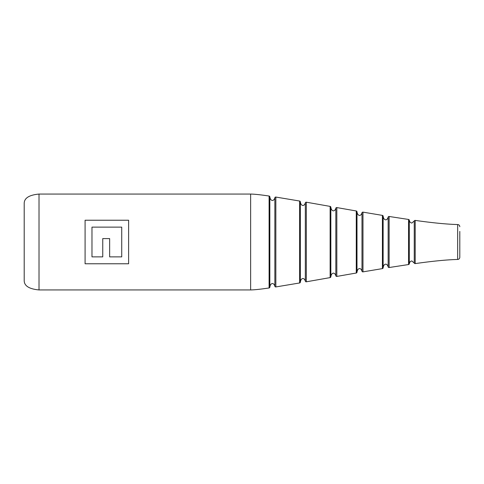 <?xml version="1.0" encoding="UTF-8"?>
<svg xmlns="http://www.w3.org/2000/svg" width="484" height="484" viewBox="0 0 484 484"><rect width="100%" height="100%" fill="white"/><g stroke="black" fill="none" stroke-linecap="round" stroke-linejoin="round"><path stroke-width="0.73" d="M361.984 271.221L361.984 212.778C361.5 214.466 360.701 215.362 359.576 215.453C358.178 215.265 357.313 214.031 356.992 211.756L356.992 272.244C357.313 269.969 358.178 268.735 359.576 268.547C360.701 268.638 361.5 269.534 361.984 271.221A0.871 0.871 0 0 0 362.976 271.869L382.408 268.614L382.408 215.386L362.976 212.131L362.976 271.869M335.836 275.777L335.836 208.223C335.345 209.899 334.547 210.782 333.428 210.873C332.03 210.685 331.165 209.451 330.844 207.176L330.844 276.824C331.165 274.549 332.03 273.315 333.428 273.127C334.547 273.218 335.345 274.101 335.836 275.777A0.871 0.871 0 0 0 336.828 276.424L356.272 273.024L356.272 210.976L336.828 207.576L336.828 276.424M305.331 281.156L305.331 202.844C304.847 204.526 304.043 205.416 302.923 205.506C301.526 205.319 300.667 204.085 300.34 201.81L300.34 282.19C300.667 279.915 301.526 278.681 302.923 278.494C304.043 278.584 304.847 279.474 305.331 281.156A0.871 0.871 0 0 0 306.33 281.803L330.13 277.604L330.13 206.396L306.33 202.197L306.33 281.803M274.858 286.28L274.858 197.72C274.386 199.468 273.569 200.394 272.419 200.497C271.028 200.309 270.169 199.081 269.836 196.813L269.836 287.187C270.169 284.919 271.028 283.691 272.419 283.503C273.569 283.606 274.386 284.531 274.858 286.28A0.871 0.871 0 0 0 275.844 286.939L299.62 282.971L299.62 201.029L275.844 197.061L275.844 286.939M414.25 263.018L414.25 220.982L411.866 223.039C410.505 222.9 409.646 221.95 409.295 220.196L409.295 263.804C409.646 262.05 410.505 261.1 411.866 260.961L414.25 263.018A0.871 0.871 0 0 0 415.199 263.599C432.545 261.136 446.696 259.751 457.664 259.448L457.664 224.552C446.696 224.249 432.545 222.864 415.199 220.401L415.199 263.599M388.144 266.872L388.144 217.128C387.666 218.853 386.861 219.76 385.718 219.857C384.32 219.669 383.461 218.441 383.134 216.167L383.134 267.833C383.461 265.559 384.32 264.331 385.718 264.143C386.861 264.24 387.666 265.147 388.144 266.872A0.871 0.871 0 0 0 389.13 267.525L408.556 264.548L408.556 219.452L389.13 216.475L389.13 267.525M39.016 194.066C29.161 194.979 24.224 198.095 24.2 203.419L24.2 280.581C24.224 285.905 29.161 289.021 39.016 289.934L39.016 194.066L250.633 194.066C254.396 194.102 260.549 194.762 269.098 196.032A0.871 0.871 0 0 1 269.836 196.813M269.836 287.187A0.871 0.871 0 0 1 269.098 287.968C260.549 289.238 254.396 289.898 250.633 289.934L39.016 289.934M300.34 201.81A0.871 0.871 0 0 0 299.62 201.029M300.34 282.19A0.871 0.871 0 0 1 299.62 282.971M305.331 202.844A0.871 0.871 0 0 1 306.33 202.197M330.844 207.176A0.871 0.871 0 0 0 330.13 206.396M330.844 276.824A0.871 0.871 0 0 1 330.13 277.604M335.836 208.223A0.871 0.871 0 0 1 336.828 207.576M356.992 211.756A0.871 0.871 0 0 0 356.272 210.976M356.992 272.244A0.871 0.871 0 0 1 356.272 273.024M361.984 212.778A0.871 0.871 0 0 1 362.976 212.131M383.134 216.167A0.871 0.871 0 0 0 382.408 215.386M383.134 267.833A0.871 0.871 0 0 1 382.408 268.614M388.144 217.128A0.871 0.871 0 0 1 389.13 216.475M409.295 220.196A0.871 0.871 0 0 0 408.556 219.452M409.295 263.804A0.871 0.871 0 0 1 408.556 264.548M414.25 220.982A0.871 0.871 0 0 1 415.199 220.401M274.858 197.72A0.871 0.871 0 0 1 275.844 197.061M459.8 231.412L459.8 257.27A2.178 2.178 0 0 1 457.664 259.448M459.8 226.73A2.178 2.178 0 0 0 457.664 224.552M128.617 220.232L85.087 220.232L85.087 263.768L128.617 263.768L128.617 220.232M459.8 257.27L459.8 252.588M121.726 256.871L109.644 256.871L109.644 238.588L102.753 238.588L102.753 256.871L91.978 256.871L91.978 227.129L121.726 227.129L121.726 256.871M269.098 287.968L269.098 196.032M250.633 289.934L250.633 194.066"/></g></svg>
